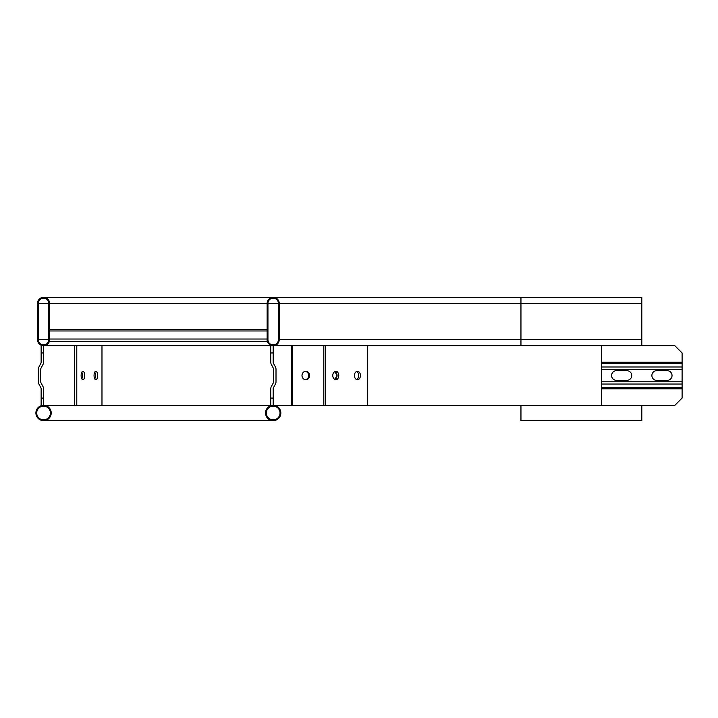 <?xml version="1.0" encoding="UTF-8"?>
<svg xmlns="http://www.w3.org/2000/svg" width="718" height="718" viewBox="0 0 718 718"><rect width="100%" height="100%" fill="white"/><g stroke="black" fill="none" stroke-linecap="round" stroke-linejoin="round"><path stroke-width="1.08" d="M641.811 345.708L641.811 297.36L273.19 297.36M279.23 303.4A6.04 6.04 0 0 0 273.19 297.36A6.04 6.04 0 0 0 267.15 303.4L267.15 339.659A6.04 6.04 0 0 0 273.19 345.708A6.04 6.04 0 0 0 279.23 339.659L279.23 303.4L641.811 303.4M278.422 303.4A5.241 5.241 0 0 0 273.19 298.167A5.241 5.241 0 0 0 267.949 303.4L267.949 339.659A5.241 5.241 0 0 0 273.19 344.9A5.241 5.241 0 0 0 278.422 339.659L278.422 303.4L267.949 303.4M49.596 339.659A6.04 6.04 0 0 1 43.556 345.708A6.04 6.04 0 0 1 37.515 339.659L37.515 303.4A6.04 6.04 0 0 1 43.556 297.36A6.04 6.04 0 0 1 49.596 303.4L49.596 339.659L49.596 339.031L267.15 339.031L267.15 341.678L49.596 341.678L49.596 339.659M48.788 303.4L48.788 339.659A5.241 5.241 0 0 1 43.556 344.9A5.241 5.241 0 0 1 38.314 339.659L38.314 303.4A5.241 5.241 0 0 1 43.556 298.167A5.241 5.241 0 0 1 48.788 303.4L38.314 303.4M267.15 329.589L49.596 329.589M43.556 398.077L43.556 405.329L41.141 405.329L41.141 398.077L43.556 398.077L43.556 388.824A4.838 4.838 0 0 0 42.972 386.526L41.025 382.9A2.414 2.414 0 0 1 40.738 381.761L40.738 369.276A2.414 2.414 0 0 1 41.025 368.137L42.972 364.502A4.838 4.838 0 0 0 43.556 362.213L43.556 352.96L41.141 352.96L41.141 345.708L43.556 345.708L43.556 352.96M41.141 398.077L41.141 388.824A2.414 2.414 0 0 0 40.845 387.675L38.898 384.049A4.838 4.838 0 0 1 38.314 381.761L38.314 369.276A4.838 4.838 0 0 1 38.898 366.988L40.845 363.362A2.414 2.414 0 0 0 41.141 362.213L41.141 352.96M270.776 352.96L270.776 345.708L273.19 345.708L273.19 352.96L270.776 352.96L270.776 362.213A4.838 4.838 0 0 0 271.35 364.502L273.307 368.137A2.414 2.414 0 0 1 273.594 369.276L273.594 381.761A2.414 2.414 0 0 1 273.307 382.9L271.35 386.526A4.838 4.838 0 0 0 270.776 388.824L270.776 398.077L273.19 398.077L273.19 405.329L270.776 405.329L270.776 398.077M273.19 352.96L273.19 362.213A2.414 2.414 0 0 0 273.477 363.362L275.434 366.988A4.838 4.838 0 0 1 276.008 369.276L276.008 381.761A4.838 4.838 0 0 1 275.434 384.049L273.477 387.675A2.414 2.414 0 0 0 273.19 388.824L273.19 398.077M611.601 375.514A4.838 4.838 0 0 0 616.43 380.352A4.838 4.838 0 0 1 611.601 375.514A4.838 4.838 0 0 1 616.43 370.685A4.838 4.838 0 0 0 611.601 375.514M651.881 375.514A4.838 4.838 0 0 0 656.719 380.352A4.838 4.838 0 0 1 651.881 375.514A4.838 4.838 0 0 1 656.719 370.685A4.838 4.838 0 0 0 651.881 375.514M626.904 380.352A4.838 4.838 0 0 0 631.741 375.514A4.838 4.838 0 0 0 626.904 370.685A4.838 4.838 0 0 1 631.741 375.514A4.838 4.838 0 0 1 626.904 380.352L616.43 380.352M667.193 380.352A4.838 4.838 0 0 0 672.03 375.514A4.838 4.838 0 0 0 667.193 370.685A4.838 4.838 0 0 1 672.03 375.514A4.838 4.838 0 0 1 667.193 380.352L656.719 380.352M682.1 363.362L682.1 352.96L674.848 345.708L601.522 345.708L601.522 405.329L674.848 405.329L682.1 398.077L682.1 363.362L601.522 363.362M616.43 370.685L626.904 370.685M656.719 370.685L667.193 370.685M338.779 375.514A4.227 2.989 -90 0 1 335.791 379.75A4.227 2.989 -90 0 1 332.793 375.514A4.227 2.989 -90 0 1 335.791 371.287A4.227 2.989 -90 0 1 338.779 375.514M334.929 371.466A4.227 2.989 -90 0 1 337.065 375.514A4.227 2.989 -90 0 1 334.929 379.571M360.427 375.514A4.227 2.989 -90 0 1 357.438 379.75A4.227 2.989 -90 0 1 354.45 375.514A4.227 2.989 -90 0 1 357.438 371.287A4.227 2.989 -90 0 1 360.427 375.514M356.586 371.466A4.227 2.989 -90 0 1 358.722 375.514A4.227 2.989 -90 0 1 356.586 379.571M291.67 345.708L291.67 405.329L323.818 405.329L323.818 345.708M367.697 345.708L367.697 405.329L325.532 405.329L325.532 345.708L367.697 345.708M84.697 375.514A4.227 1.786 -90 0 1 82.911 379.75A4.227 1.786 -90 0 1 81.125 375.514A4.227 1.786 -90 0 1 82.911 371.287A4.227 1.786 -90 0 1 84.697 375.514M81.816 372.175A4.227 1.786 -90 0 1 82.507 375.514A4.227 1.786 -90 0 1 81.816 378.862M97.639 375.514A4.227 1.786 -90 0 1 95.844 379.75A4.227 1.786 -90 0 1 94.058 375.514A4.227 1.786 -90 0 1 95.844 371.287A4.227 1.786 -90 0 1 97.639 375.514M94.749 372.175A4.227 1.786 -90 0 1 95.449 375.514A4.227 1.786 -90 0 1 94.749 378.862M74.591 405.329L74.591 345.708M101.974 345.708L101.974 405.329L76.781 405.329L76.781 345.708L270.776 345.708M280.846 412.985A7.656 7.656 0 0 0 273.19 405.329A7.656 7.656 0 0 0 265.534 412.985A7.656 7.656 0 0 0 273.19 420.64A7.656 7.656 0 0 0 280.846 412.985M266.342 412.985A6.848 6.848 0 0 0 273.19 419.833A6.848 6.848 0 0 0 280.038 412.985A6.848 6.848 0 0 0 273.19 406.137A6.848 6.848 0 0 0 266.342 412.985M601.522 405.329L520.954 405.329L520.954 420.64L641.811 420.64L641.811 405.329M51.211 412.985A7.656 7.656 0 0 0 43.556 405.329A7.656 7.656 0 0 0 35.9 412.985A7.656 7.656 0 0 0 43.556 420.64A7.656 7.656 0 0 0 51.211 412.985M36.708 412.985A6.848 6.848 0 0 0 43.556 419.833A6.848 6.848 0 0 0 50.404 412.985A6.848 6.848 0 0 0 43.556 406.137A6.848 6.848 0 0 0 36.708 412.985M309.664 375.514A4.227 3.832 -90 0 1 305.832 379.75A4.227 3.832 -90 0 1 305.832 371.287A4.227 3.832 -90 0 1 309.664 375.514M305.321 371.323A4.227 3.832 -90 0 1 305.321 379.714M335.844 378.933A4.227 3.832 -90 0 1 334.821 379.517M334.373 371.789A4.227 3.832 -90 0 1 334.373 379.248M334.821 371.511A4.227 3.832 -90 0 1 335.844 372.103M367.697 405.329L520.954 405.329L273.19 405.329L292.684 405.329L292.684 345.708M601.522 345.708L520.954 345.708L520.954 297.36L43.556 297.36M279.23 339.659L641.811 339.659M267.15 303.4L49.596 303.4M48.788 339.659L38.314 339.659M267.15 330.971L49.596 330.971M682.1 362.213L601.522 362.213M682.1 366.988L601.522 366.988M682.1 369.276L601.522 369.276M682.1 381.761L601.522 381.761M682.1 384.049L601.522 384.049M682.1 387.675L601.522 387.675M682.1 388.824L601.522 388.824M520.954 345.708L273.19 345.708M276.206 344.9L273.19 344.9M276.206 298.167L273.19 298.167M76.781 345.708L43.556 345.708M46.571 344.9L43.556 344.9M46.571 298.167L43.556 298.167M43.556 420.64L273.19 420.64M46.975 406.137L43.556 406.137M270.776 405.329L101.974 405.329M76.781 405.329L43.556 405.329M46.975 419.833L43.556 419.833"/></g></svg>
